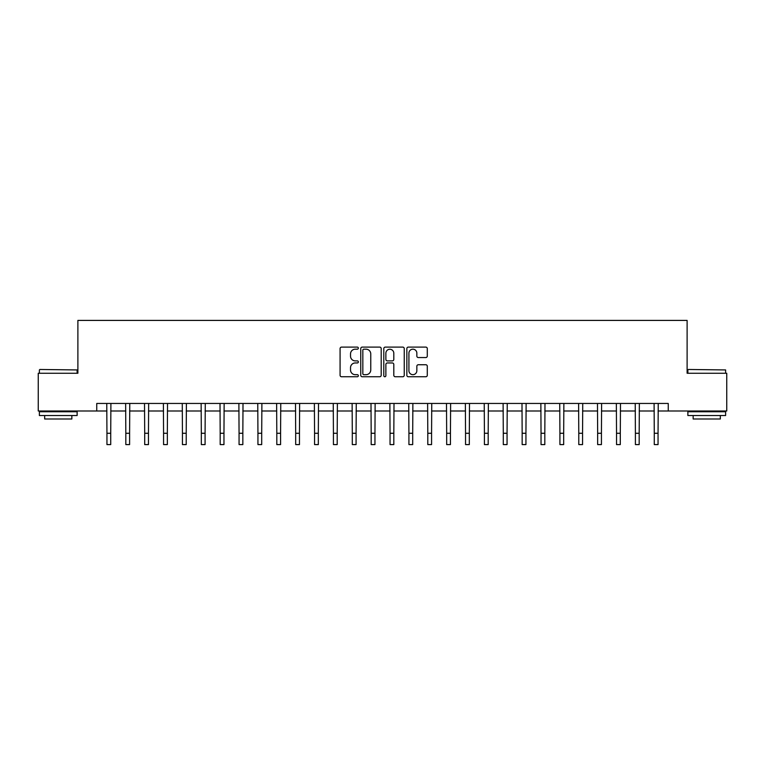 <?xml version="1.0" encoding="UTF-8"?>
<svg xmlns="http://www.w3.org/2000/svg" width="765" height="765" viewBox="0 0 765 765"><rect width="100%" height="100%" fill="white"/><g stroke="black" fill="none" stroke-linecap="round" stroke-linejoin="round"><path stroke-width="1.15" d="M358.345 348.142A1.033 1.033 0 0 0 357.303 347.109L341.563 347.109A1.482 1.482 0 0 0 340.081 348.591L340.081 375.271A1.482 1.482 0 0 0 341.563 376.753L357.303 376.753A1.033 1.033 0 0 0 358.345 375.711A1.033 1.033 0 0 0 357.303 374.678L355.266 374.678A4.743 4.743 0 0 1 350.523 369.935L350.523 367.707A4.743 4.743 0 0 1 355.266 362.964L357.303 362.964A1.033 1.033 0 0 0 358.345 361.931A1.033 1.033 0 0 0 357.303 360.889L355.266 360.889A4.743 4.743 0 0 1 350.523 356.146L350.523 353.927A4.743 4.743 0 0 1 355.266 349.184L357.303 349.184A1.033 1.033 0 0 0 358.345 348.142M425.809 357.551A1.482 1.482 0 0 0 427.291 356.069L427.291 348.591A1.482 1.482 0 0 0 425.809 347.109L408.328 347.109A1.482 1.482 0 0 0 406.846 348.591L406.846 375.271A1.482 1.482 0 0 0 408.328 376.753L425.809 376.753A1.482 1.482 0 0 0 427.291 375.271L427.291 366.225A1.482 1.482 0 0 0 425.809 364.742L418.331 364.742A1.482 1.482 0 0 0 416.849 366.225L416.849 370.709A3.968 3.968 0 0 1 412.88 374.678A3.968 3.968 0 0 1 408.921 370.709L408.921 353.143A3.968 3.968 0 0 1 412.88 349.184A3.968 3.968 0 0 1 416.849 353.143L416.849 356.069A1.482 1.482 0 0 0 418.331 357.551L425.809 357.551M96.753 410.996L38.25 410.996L38.25 373.253L77.887 373.253L77.887 320.411L687.113 320.411L687.113 373.253L726.75 373.253L726.75 410.996L668.247 410.996L668.247 403.451L96.753 403.451L96.753 410.996L106.947 410.996M381.2 348.591A1.482 1.482 0 0 0 379.717 347.109L362.237 347.109A1.482 1.482 0 0 0 360.755 348.591L360.755 375.271A1.482 1.482 0 0 0 362.237 376.753L379.717 376.753A1.482 1.482 0 0 0 381.2 375.271L381.2 348.591M385.283 347.109L402.763 347.109A1.482 1.482 0 0 1 404.245 348.591L404.245 375.271A1.482 1.482 0 0 1 402.763 376.753L395.285 376.753A1.482 1.482 0 0 1 393.803 375.271L393.803 364.446A1.482 1.482 0 0 0 392.321 362.964L387.358 362.964A1.482 1.482 0 0 0 385.876 364.446L385.876 375.711A1.033 1.033 0 0 1 384.833 376.753A1.033 1.033 0 0 1 383.801 375.711L383.801 348.591A1.482 1.482 0 0 1 385.283 347.109M110.724 410.996L125.823 410.996M129.601 410.996L144.7 410.996M148.467 410.996L163.567 410.996M167.344 410.996L182.443 410.996M186.22 410.996L201.319 410.996M205.087 410.996L220.186 410.996M223.963 410.996L239.062 410.996M242.84 410.996L257.939 410.996M261.707 410.996L276.806 410.996M280.583 410.996L295.682 410.996M299.459 410.996L314.558 410.996M318.326 410.996L333.425 410.996M337.202 410.996L352.302 410.996M356.079 410.996L371.178 410.996M374.955 410.996L390.045 410.996M393.822 410.996L408.921 410.996M412.698 410.996L427.798 410.996M431.575 410.996L446.674 410.996M450.442 410.996L465.541 410.996M469.318 410.996L484.417 410.996M488.194 410.996L503.294 410.996M507.061 410.996L522.16 410.996M525.938 410.996L541.037 410.996M544.814 410.996L559.913 410.996M563.681 410.996L578.78 410.996M582.557 410.996L597.656 410.996M601.433 410.996L616.533 410.996M620.3 410.996L635.399 410.996M639.177 410.996L654.276 410.996M658.053 410.996L668.247 410.996M363.863 349.184A1.033 1.033 0 0 0 362.83 350.217L362.83 373.636A1.033 1.033 0 0 0 363.863 374.678L366.014 374.678A4.743 4.743 0 0 0 370.757 369.935L370.757 353.927A4.743 4.743 0 0 0 366.014 349.184L363.863 349.184M393.803 353.22A3.968 3.968 0 0 0 389.834 349.261A3.968 3.968 0 0 0 385.876 353.22L385.876 359.407A1.482 1.482 0 0 0 387.358 360.889L392.321 360.889A1.482 1.482 0 0 0 393.803 359.407L393.803 353.22M106.765 403.451L106.947 433.267L110.724 433.267L110.906 403.451M106.947 433.267L106.947 444.589L110.724 444.589L110.724 433.267M125.642 403.451L125.823 433.267L129.601 433.267L129.773 403.451M125.823 433.267L125.823 444.589L129.601 444.589L129.601 433.267M144.518 403.451L144.7 433.267L148.467 433.267L148.649 403.451M144.7 433.267L144.7 444.589L148.467 444.589L148.467 433.267M163.394 403.451L163.567 433.267L167.344 433.267L167.525 403.451M163.567 433.267L163.567 444.589L167.344 444.589L167.344 433.267M182.261 403.451L182.443 433.267L186.22 433.267L186.392 403.451M182.443 433.267L182.443 444.589L186.22 444.589L186.22 433.267M39.837 369.476L77.131 369.935L39.837 369.476M58.255 415.529L39.378 415.529L39.378 411.752L77.131 411.752L77.131 415.529L58.255 415.529M71.843 415.529L71.843 419L44.666 419L44.666 415.529M688.328 369.476L725.622 369.935L688.328 369.476M706.745 415.529L687.869 415.529L687.869 411.752L725.622 411.752L725.622 415.529L706.745 415.529M720.334 415.529L720.334 419L693.157 419L693.157 415.529M201.138 403.451L201.319 433.267L205.087 433.267L205.269 403.451M201.319 433.267L201.319 444.589L205.087 444.589L205.087 433.267M220.014 403.451L220.186 433.267L223.963 433.267L224.145 403.451M220.186 433.267L220.186 444.589L223.963 444.589L223.963 433.267M238.881 403.451L239.062 433.267L242.84 433.267L243.012 403.451M239.062 433.267L239.062 444.589L242.84 444.589L242.84 433.267M257.757 403.451L257.939 433.267L261.707 433.267L261.888 403.451M257.939 433.267L257.939 444.589L261.707 444.589L261.707 433.267M276.634 403.451L276.806 433.267L280.583 433.267L280.765 403.451M276.806 433.267L276.806 444.589L280.583 444.589L280.583 433.267M295.5 403.451L295.682 433.267L299.459 433.267L299.641 403.451M295.682 433.267L295.682 444.589L299.459 444.589L299.459 433.267M314.377 403.451L314.558 433.267L318.326 433.267L318.508 403.451M314.558 433.267L314.558 444.589L318.326 444.589L318.326 433.267M333.253 403.451L333.425 433.267L337.202 433.267L337.384 403.451M333.425 433.267L333.425 444.589L337.202 444.589L337.202 433.267M352.12 403.451L352.302 433.267L356.079 433.267L356.261 403.451M352.302 433.267L352.302 444.589L356.079 444.589L356.079 433.267M370.996 403.451L371.178 433.267L374.955 433.267L375.127 403.451M371.178 433.267L371.178 444.589L374.955 444.589L374.955 433.267M389.873 403.451L390.045 433.267L393.822 433.267L394.004 403.451M390.045 433.267L390.045 444.589L393.822 444.589L393.822 433.267M408.74 403.451L408.921 433.267L412.698 433.267L412.88 403.451M408.921 433.267L408.921 444.589L412.698 444.589L412.698 433.267M427.616 403.451L427.798 433.267L431.575 433.267L431.747 403.451M427.798 433.267L427.798 444.589L431.575 444.589L431.575 433.267M446.492 403.451L446.674 433.267L450.442 433.267L450.623 403.451M446.674 433.267L446.674 444.589L450.442 444.589L450.442 433.267M465.359 403.451L465.541 433.267L469.318 433.267L469.5 403.451M465.541 433.267L465.541 444.589L469.318 444.589L469.318 433.267M484.235 403.451L484.417 433.267L488.194 433.267L488.366 403.451M484.417 433.267L484.417 444.589L488.194 444.589L488.194 433.267M503.112 403.451L503.294 433.267L507.061 433.267L507.243 403.451M503.294 433.267L503.294 444.589L507.061 444.589L507.061 433.267M521.988 403.451L522.16 433.267L525.938 433.267L526.119 403.451M522.16 433.267L522.16 444.589L525.938 444.589L525.938 433.267M540.855 403.451L541.037 433.267L544.814 433.267L544.986 403.451M541.037 433.267L541.037 444.589L544.814 444.589L544.814 433.267M559.731 403.451L559.913 433.267L563.681 433.267L563.862 403.451M559.913 433.267L559.913 444.589L563.681 444.589L563.681 433.267M578.608 403.451L578.78 433.267L582.557 433.267L582.739 403.451M578.78 433.267L578.78 444.589L582.557 444.589L582.557 433.267M597.475 403.451L597.656 433.267L601.433 433.267L601.606 403.451M597.656 433.267L597.656 444.589L601.433 444.589L601.433 433.267M616.351 403.451L616.533 433.267L620.3 433.267L620.482 403.451M616.533 433.267L616.533 444.589L620.3 444.589L620.3 433.267M635.227 403.451L635.399 433.267L639.177 433.267L639.358 403.451M635.399 433.267L635.399 444.589L639.177 444.589L639.177 433.267M654.094 403.451L654.276 433.267L658.053 433.267L658.235 403.451M654.276 433.267L654.276 444.589L658.053 444.589L658.053 433.267M39.378 373.253L39.378 369.935M47.985 411.752L47.985 410.996M68.525 411.752L68.525 410.996M77.131 373.253L77.131 369.935M687.869 373.253L687.869 369.935M696.475 411.752L696.475 410.996M717.015 411.752L717.015 410.996M725.622 373.253L725.622 369.935"/></g></svg>
